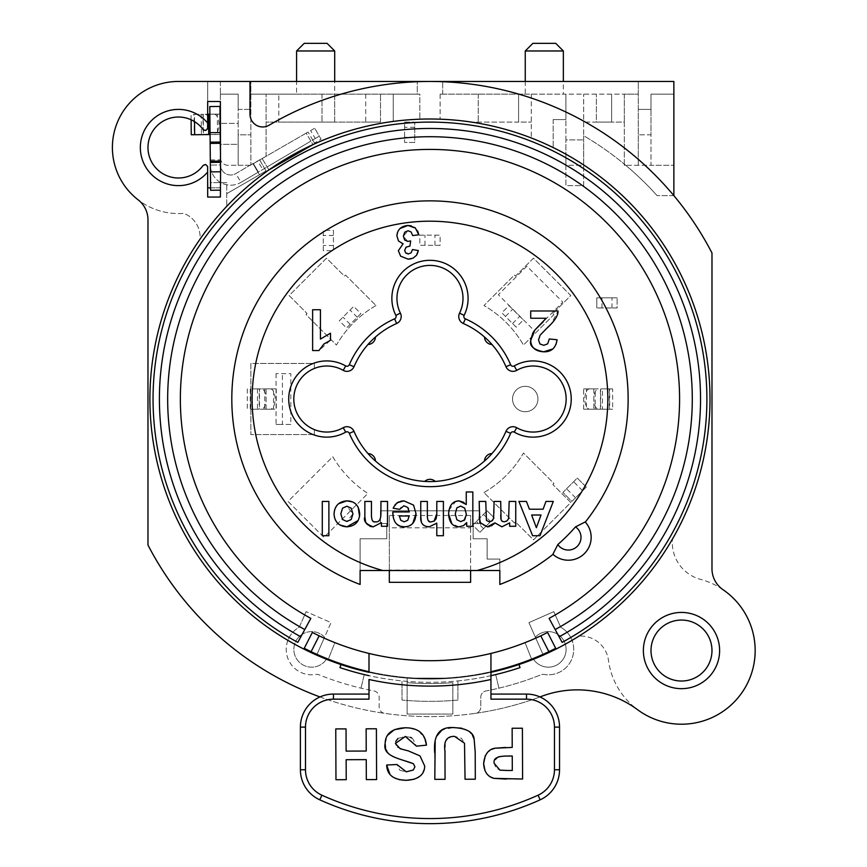 <?xml version="1.0" encoding="UTF-8"?>
<svg xmlns="http://www.w3.org/2000/svg" width="867" height="867" viewBox="0 0 867 867"><rect width="100%" height="100%" fill="white"/><g stroke="black" fill="none" stroke-linecap="round" stroke-linejoin="round"><path stroke-width="0.65" stroke-dasharray="4.33 3.25" d="M673.865 195.639A317.571 317.571 0 0 1 711.98 253.001L711.98 568.73A25.403 25.403 0 0 0 723.045 589.712A73.673 73.673 0 0 0 700.547 579.373A38.105 38.105 0 0 1 672.456 539.09A38.105 38.105 0 0 0 700.547 579.373A73.673 73.673 0 0 1 681.581 724.227A73.673 73.673 0 0 1 608.461 660.296A27.95 27.95 0 0 0 578.993 636.107A27.95 27.95 0 0 1 608.461 660.296A73.673 73.673 0 0 0 637.689 709.78A101.623 101.623 0 0 0 541.561 696.353A317.571 317.571 0 0 1 475.344 713.346A6.351 6.351 0 0 0 480.784 707.06L480.784 697.198A6.351 6.351 0 0 1 485.943 690.956A297.251 297.251 0 0 0 540.813 674.84A6.351 6.351 0 0 1 544.205 674.461A25.403 25.403 0 0 0 560.678 627.199L553.796 611.636L528.924 622.647L543.056 654.585A279.467 279.467 0 0 1 533.183 658.736A17.784 17.784 0 0 0 558.944 663.645A17.784 17.784 0 0 0 561.588 637.548A17.784 17.784 0 0 0 535.362 637.202L543.056 654.585A279.467 279.467 0 0 1 518.802 664.003L520.016 667.612A283.271 283.271 0 0 1 495.696 674.569L498.937 688.16L495.696 674.569A283.271 283.271 0 0 1 457.917 680.92L457.917 700.059A302.323 302.323 0 0 1 402.028 700.059L402.028 680.92L402.028 700.059A302.323 302.323 0 0 0 457.917 700.059L457.917 680.92A283.271 283.271 0 0 1 364.248 674.569L361.008 688.16L364.248 674.569A283.271 283.271 0 0 1 339.94 667.612L341.143 664.003A279.467 279.467 0 0 1 316.888 654.585L324.583 637.202A17.784 17.784 0 0 0 298.356 637.548A17.784 17.784 0 0 0 301.001 663.645A17.784 17.784 0 0 0 326.761 658.736A17.784 17.784 0 0 1 301.001 663.645A17.784 17.784 0 0 1 298.356 637.548A17.784 17.784 0 0 1 324.583 637.202L331.021 622.647L306.149 611.636L331.021 622.647L316.888 654.585A279.467 279.467 0 0 0 341.143 664.003L340.969 664.534A280.019 280.019 0 0 0 518.975 664.534L518.802 664.003A279.467 279.467 0 0 0 533.183 658.736A17.784 17.784 0 0 0 558.944 663.645A17.784 17.784 0 0 0 561.588 637.548A17.784 17.784 0 0 0 535.362 637.202L528.924 622.647L553.796 611.636L560.678 627.199A25.403 25.403 0 0 1 572.057 640.334A280.019 280.019 0 0 0 572.339 640.16A280.019 280.019 0 0 0 583.675 164.958L583.675 185.625L565.891 185.625L565.891 154.207A280.019 280.019 0 0 0 186.893 260.024A280.019 280.019 0 0 0 287.898 640.334L287.335 641.981A25.403 25.403 0 0 0 315.74 674.461A6.351 6.351 0 0 1 319.132 674.84A297.251 297.251 0 0 0 374.002 690.956A6.351 6.351 0 0 1 379.161 697.198L379.161 707.06A6.351 6.351 0 0 0 384.601 713.346A317.571 317.571 0 0 1 147.975 545.061L147.975 219.904A25.403 25.403 0 0 0 138.091 199.8A66.055 66.055 0 0 0 183.804 213.347A25.403 25.403 0 0 1 199.995 239.259A280.019 280.019 0 0 0 287.606 640.16A280.019 280.019 0 0 0 287.898 640.334A25.403 25.403 0 0 1 299.267 627.199L306.149 611.636L299.267 627.199A25.403 25.403 0 0 0 315.74 674.461A6.351 6.351 0 0 1 319.132 674.84A297.251 297.251 0 0 0 374.002 690.956A6.351 6.351 0 0 1 379.161 697.198L379.161 707.06A6.351 6.351 0 0 0 384.601 713.346A317.571 317.571 0 0 0 475.344 713.346A6.351 6.351 0 0 0 480.784 707.06L480.784 697.198A6.351 6.351 0 0 1 485.943 690.956A297.251 297.251 0 0 0 540.813 674.84A6.351 6.351 0 0 1 544.205 674.461A25.403 25.403 0 0 0 572.621 641.981L572.339 640.16A6.351 6.351 0 0 0 572.621 641.981L572.057 640.334A280.019 280.019 0 0 0 583.675 164.958L583.675 135.74A304.87 304.87 0 0 1 657.078 195.639A304.87 304.87 0 0 0 625.714 165.294L673.865 165.294L650.998 165.294L650.998 94.156L673.865 94.156L673.865 195.639L657.078 195.639L673.865 195.639A317.571 317.571 0 0 0 269.128 125.206A12.702 12.702 0 0 1 249.989 114.26L249.989 81.455M340.969 664.534A280.019 280.019 0 0 1 399.839 120.632A280.019 280.019 0 0 1 518.975 664.534M490.95 672.337A280.019 280.019 0 0 1 368.995 672.337M407.111 678.113L452.834 678.113L407.111 678.113L407.111 682.643L407.111 678.113M563.355 81.455L525.25 81.455L525.25 94.156L440.133 94.156L565.891 94.156L565.891 139.89L583.675 139.89L565.891 139.89L565.891 165.294L583.675 165.294L583.675 185.625L565.891 185.625L565.891 165.294L583.675 165.294L583.675 94.156L583.675 135.74A304.87 304.87 0 0 1 624.327 164.145L624.327 165.294L625.714 165.294A304.87 304.87 0 0 0 624.327 164.145L624.327 122.106L583.675 122.106L596.377 122.106L596.377 94.156L596.377 122.106L611.625 122.106L611.625 94.156L611.625 122.106L624.327 122.106L624.327 94.156L638.296 94.156L563.355 94.156L563.355 81.455L638.296 81.455L638.296 165.294L638.296 81.455L673.865 81.455L673.865 94.156L650.998 94.156L650.998 109.405L638.296 109.405L650.998 109.405L650.998 134.808L638.296 134.808L650.998 134.808L650.998 165.294L624.327 165.294L624.327 94.156L565.891 94.156L565.891 119.57L553.189 119.57L565.891 119.57L565.891 154.207A280.019 280.019 0 0 0 199.995 239.259A25.403 25.403 0 0 0 183.804 213.347A66.055 66.055 0 0 1 112.461 150.186A66.055 66.055 0 0 1 178.461 81.455L207.679 81.455L207.679 128.045A2.536 2.536 0 0 1 203.084 129.541A30.486 30.486 0 0 0 158.043 124.87A30.486 30.486 0 0 0 158.043 170.149A30.486 30.486 0 0 0 203.084 165.489A2.536 2.536 0 0 1 207.679 166.984L207.722 187.879L220.424 187.76L220.381 182.677L226.731 182.677L226.731 206.4L226.731 182.677L220.381 182.677L220.467 159.875L220.521 164.958L210.356 165.055L220.521 164.958A10.166 10.166 0 0 0 235.846 173.606L249.924 165.294L235.846 173.606A10.166 10.166 0 0 1 220.521 164.958L220.456 158.791A7.619 7.619 0 0 1 220.381 157.675L220.381 162.248M297.804 642.371L310.841 618.377A249.609 249.609 0 0 1 237.374 240.246A249.609 249.609 0 0 1 622.571 240.246A249.609 249.609 0 0 1 549.104 618.377L562.141 642.371M360.108 570.519L360.108 538.765L386.78 538.765L386.78 523.516L380.429 523.516L380.429 510.815L479.516 510.815L479.516 523.516L473.165 523.516L473.165 538.765L487.135 538.765L487.135 559.085L499.836 559.085L499.836 570.519L499.836 559.085L487.135 559.085L487.135 538.765L473.165 538.765L473.165 523.516L479.516 523.516L479.516 510.815L380.429 510.815L380.429 523.516L386.78 523.516L386.78 538.765L360.108 538.765L360.108 570.519L499.836 570.519M585.312 522.075A198.164 198.164 0 0 0 536.359 231.847A198.164 198.164 0 0 0 252.72 310.429A198.164 198.164 0 0 0 360.108 584.466M368.995 653.436A259.135 259.135 0 0 1 334.879 642.631L328.355 659.169A276.92 276.92 0 0 0 531.601 659.169L525.066 642.631A259.135 259.135 0 0 1 490.95 653.436M470.618 582.331L470.618 570.02L389.326 570.02L389.326 582.331M389.326 515.507L389.326 527.819L470.618 527.819L470.618 515.507L389.326 515.507L389.326 570.519M314.374 434.595L250.866 434.595L250.866 363.457L314.374 363.457L314.374 368.442A33.033 33.033 0 0 1 343.202 370.35A7.619 7.619 0 0 0 353.996 366.708A82.571 82.571 0 0 1 367.976 344.492A7.619 7.619 0 0 0 375.433 337.035A82.571 82.571 0 0 1 396.652 323.489A7.619 7.619 0 0 0 400.391 313.117A33.033 33.033 0 0 1 429.978 265.4A33.033 33.033 0 0 1 459.553 313.117A7.619 7.619 0 0 0 463.303 323.489A82.571 82.571 0 0 1 484.512 337.035A7.619 7.619 0 0 0 491.968 344.492A82.571 82.571 0 0 1 505.96 366.708A7.619 7.619 0 0 0 516.743 370.35A33.033 33.033 0 0 1 566.151 399.026A33.033 33.033 0 0 1 516.743 427.713A7.619 7.619 0 0 0 505.96 431.343A82.571 82.571 0 0 1 491.968 453.571A7.619 7.619 0 0 0 484.512 461.027A82.571 82.571 0 0 1 435.245 481.434A7.619 7.619 0 0 0 424.7 481.434A82.571 82.571 0 0 1 375.433 461.027A7.619 7.619 0 0 0 367.976 453.571A82.571 82.571 0 0 1 353.996 431.343A7.619 7.619 0 0 0 343.202 427.713A33.033 33.033 0 0 1 314.374 429.62L314.374 434.595L250.866 434.595L250.866 363.457L314.374 363.457L314.374 368.442A33.033 33.033 0 0 0 314.374 429.62L314.374 434.595M276.064 373.623L276.064 424.44L290.803 424.44L290.803 373.623L276.064 373.623L290.803 373.623M268.922 169.954L262.181 158.542L268.922 169.954M262.181 158.542L267.134 166.941L310.885 141.104L306.181 133.139L308.088 132.033L259.688 159.983L266.462 171.709L259.688 159.983L306.181 133.139L312.965 144.626L310.885 141.104L312.716 140.031L308.088 132.033L314.862 143.759L314.45 143.033L321.05 139.219L319.273 136.152L241.015 182.352L235.846 173.606M452.834 682.643L452.834 714.061L407.111 714.061L407.111 682.643A282.003 282.003 0 0 0 452.834 682.643L452.834 714.061L407.111 714.061L407.111 682.643A282.003 282.003 0 0 0 452.834 682.643M470.618 570.519L470.618 515.507M470.618 527.819L470.618 570.02M540.78 635.825A259.135 259.135 0 0 1 525.066 642.631L531.601 659.169A276.92 276.92 0 0 0 548.854 651.681L540.78 635.825L547.619 632.466L555.693 648.31M312.326 632.466L319.164 635.825L311.09 651.681A276.92 276.92 0 0 0 328.355 659.169L334.879 642.631A259.135 259.135 0 0 1 319.164 635.825M375.433 461.027A82.571 82.571 0 0 1 367.976 453.571M435.245 481.434A82.571 82.571 0 0 1 424.7 481.434M491.968 453.571A82.571 82.571 0 0 1 484.512 461.027M484.512 337.035A82.571 82.571 0 0 1 491.968 344.492M516.201 327.173L501.83 312.803L509.016 305.618L523.386 319.988L516.201 327.173L501.83 312.803L509.016 305.618L512.668 309.259L523.386 319.988L516.201 327.173M583.675 409.191L583.675 388.871L593.841 388.871L593.841 409.191L583.675 409.191L583.675 388.871L593.841 388.871L593.841 409.191L583.675 409.191L602.478 409.191L589.593 409.191A10.166 4.747 90 0 1 584.857 399.026A10.166 4.747 90 0 1 589.593 388.871L598.588 388.871A10.166 4.747 -90 0 0 593.841 399.026A10.166 4.747 -90 0 0 598.588 409.191L589.593 409.191M414.729 142.437L404.564 142.437L404.564 122.106L414.729 122.106L404.564 122.106L404.564 142.437L414.729 142.437L414.729 122.106L414.729 142.437M617.131 307.969L596.81 307.969L617.131 307.969L617.131 297.815L617.131 307.969M596.81 307.969L596.81 297.815L617.131 297.815L596.81 297.815L596.81 307.969M360.889 313.616L346.518 327.986L339.333 320.801L353.703 306.43L360.889 313.616L346.518 327.986L339.333 320.801L353.703 306.43L360.889 313.616M323.272 250.65L323.272 230.329L333.437 230.329L333.437 250.65L323.272 250.65L323.272 230.329L333.437 230.329L333.437 250.65L323.272 250.65M440.133 245.328L419.812 245.328L419.812 235.163L440.133 235.163L440.133 245.328L419.812 245.328L419.812 235.163L440.133 235.163L440.133 245.328M266.104 409.191L266.104 388.871L276.27 388.871L276.27 409.191L266.104 409.191L266.104 388.871L276.27 388.871L276.27 409.191L261.368 409.191A10.166 4.747 90 0 0 266.104 399.026A10.166 4.747 90 0 0 261.368 388.871L270.352 388.871A10.166 4.747 -90 0 1 275.099 399.026A10.166 4.747 -90 0 1 270.352 409.191L250.238 409.191L250.238 388.871L261.368 388.871M586.265 487.059L571.895 501.429L562.911 492.445L577.281 478.075L586.265 487.059L571.895 501.429L562.911 492.445L566.563 488.793L577.281 478.075L586.265 487.059M525.25 81.455L296.59 81.455L296.59 94.156L417.276 94.156L417.276 81.455L417.276 94.156L419.812 94.156L419.812 119.191L419.812 94.156L393.228 94.156L393.228 121.423L393.228 94.156L250.866 94.156L250.866 81.455L220.381 81.455L220.381 114.076L220.381 101.493L207.679 101.493L207.679 114.206L220.023 114.086L209.868 114.184L209.792 106.554L219.958 106.457L220.023 114.141L201.22 114.325L214.106 114.206A10.166 4.747 -90.6 0 1 218.95 124.317A10.166 4.747 -90.6 0 1 214.301 134.526L205.316 134.613A10.166 4.747 89.4 0 0 209.966 124.404A10.166 4.747 89.4 0 0 205.121 114.292L214.106 114.206M365.733 94.156L365.733 122.106L380.515 122.106L380.515 123.407L380.515 94.156L380.515 122.106L266.104 122.106L278.806 122.106L278.806 94.156L278.806 122.106L334.705 122.106L334.705 81.455M207.679 114.206L207.679 81.455L220.381 81.455L220.381 94.156L238.165 94.156L238.165 109.405L250.866 109.405L238.165 109.405L238.165 134.808L250.866 134.808L238.165 134.808L238.165 165.294L250.476 165.294L266.104 156.277L249.924 165.294L253.381 163.625L258.008 172.316L267.134 166.941M266.104 156.277L266.104 94.156L266.104 156.277M314.45 143.033L312.716 140.031L319.273 136.152L314.699 128.218L321.05 139.219L314.45 143.033M220.467 159.875L220.456 158.791A7.619 7.619 0 0 0 227.999 165.294L250.476 165.294L253.088 163.787L259.439 174.787L226.731 193.677L266.039 170.983L259.439 174.787L253.088 163.787L258.008 172.316L253.088 163.787L257.781 161.089L262.755 169.52M287.606 640.16A6.351 6.351 0 0 1 287.335 641.981L287.606 640.16M319.977 696.949A317.571 317.571 0 0 0 539.968 696.949M490.95 675.664A283.271 283.271 0 0 1 368.995 675.664M220.489 162.248L220.641 177.302M209.868 114.184L220.023 114.141L209.868 114.238L210.063 134.569L220.229 134.472L210.063 134.569L210.529 182.655L220.381 182.558L210.529 182.655L210.605 190.274L220.381 190.176L220.381 177.312M214.301 134.526L201.415 134.645L220.229 134.472L220.381 150.251M257.781 161.089L253.381 163.625L258.388 172.1L253.381 163.625L258.388 172.1L241.015 182.352A20.32 20.32 0 0 1 210.356 165.055A20.32 20.32 0 0 0 241.015 182.352M310.581 130.592L314.699 128.218L310.581 130.592L315.263 138.525M310.885 141.104L306.181 133.139M207.679 114.26L205.121 114.292M191.108 119.776L191.065 114.422L201.22 114.325L201.415 134.645L191.26 134.753L194.197 134.721L194.002 114.401L202.986 114.314L203.181 134.634L194.197 134.721L205.316 134.613M194.533 121.608L194.468 114.39L203.268 114.303L203.463 134.634L194.663 134.71M208.503 114.26L217.303 114.173L217.498 134.493L208.698 134.58M220.023 114.141L220.229 134.472M207.679 182.796L207.679 197.058L220.381 197.058L220.381 190.176M210.313 159.972L220.381 159.875L220.424 187.76L210.583 187.857M220.381 94.156L220.381 144.334L238.165 144.334L238.165 165.294L227.999 165.294A7.619 7.619 0 0 1 220.381 157.675L220.381 144.334L238.165 144.334L238.165 123.374L220.381 123.374L238.165 123.374L238.165 94.156L220.381 94.156M389.326 570.02L389.326 527.819M368.995 671.697A276.92 276.92 0 0 0 490.95 671.697M490.95 699.16L490.95 694.077L526.518 694.077A33.033 33.033 0 0 1 559.54 727.11L559.54 769.755A33.033 33.033 0 0 1 540.152 799.829A266.754 266.754 0 0 1 319.793 799.829A33.033 33.033 0 0 1 300.405 769.755L300.405 727.11A33.033 33.033 0 0 1 333.437 694.077L368.995 694.077L368.995 699.16M366.134 728.811L376.397 728.768L376.592 779.574L366.329 779.617L366.253 759.633L346.15 759.709L346.226 779.693L335.962 779.736L335.767 728.919L346.031 728.887L346.117 751.115L366.221 751.039L366.134 728.811M505.515 747.452L512.213 747.419L512.137 728.247L522.4 728.215L522.595 779.021L506.133 779.086M485.292 755.656L488.782 751.256M489.584 750.649L491.687 749.381M490.657 777.038L486.593 773.429M486.008 772.595L485.021 770.796M498.503 756.869L494.634 760.706L494.19 763.328L495.826 767.913L499.977 770.167L512.299 770.46L512.245 756.024L499.338 756.609M475.203 752.09L475.311 779.205L465.048 779.238L464.517 743.225L461.363 738.24L454.579 736.376L448.022 738.175L445.367 742.553M461.71 728.193L465.276 729.266L470.185 732.463M470.998 733.309L472.493 735.335M435.191 741.48L435.386 740.234M435.386 740.223L436.708 736.137M441.075 731.054L444.478 729.201L453.723 727.619M445.302 742.997L445.064 779.314L434.8 779.357L434.692 752.675M409.354 727.955L418.241 730.729M418.869 731.13L424.96 738.966M385.132 743.528L387.516 735.368M402.158 759.936L392.74 756.718L389.478 754.409L386.812 750.974M386.4 750.15L385.522 747.397M400.088 770.362L406.309 771.836L413.31 769.994L414.925 766.807L413.396 763.719M386.682 765.019L396.945 764.51L399.86 770.189M399.319 779.671L391.797 776.193L389.933 774.285M424.57 768.119L421.85 774.318M421.069 775.217L414.188 779.249M397.108 747.17L408.39 750.92M395.785 741.339L395.395 743.485L396.978 747.072M410.449 737.351L405.355 736.441L398.04 738.435M426.456 745.154L416.474 746.162L412.779 738.771L411.684 737.98M368.995 694.077L368.995 679.5A284.539 284.539 0 0 0 490.95 679.5L490.95 694.077M583.675 388.871L589.593 388.871M598.588 409.191L609.707 409.191L600.723 409.191L600.723 388.871L609.707 388.871L598.588 388.871M612.644 388.871L609.707 388.871L609.707 409.191L612.644 409.191L600.441 409.191L600.441 388.871L612.644 388.871L602.478 388.871L602.478 409.191L612.644 409.191L612.644 388.871M593.841 388.871L609.241 388.871L609.241 409.191L586.406 409.191L586.406 388.871L595.206 388.871L595.206 409.191L593.841 409.191M537.952 399.026A12.702 12.702 0 0 0 518.889 388.026A12.702 12.702 0 0 0 518.889 410.026A12.702 12.702 0 0 0 537.952 399.026A12.702 12.702 0 0 0 518.889 388.026A12.702 12.702 0 0 0 518.889 410.026A12.702 12.702 0 0 0 537.952 399.026M472.721 525.142L487.091 510.771L472.721 525.142L479.906 532.327L472.721 525.142M490.635 521.609L479.906 532.327L494.277 517.957L487.091 510.771L494.277 517.957L490.635 521.609L483.45 514.424M266.104 388.871L270.352 388.871M270.352 409.191L261.368 409.191M259.222 409.191L250.704 409.191L250.704 388.871L259.504 388.871L257.466 388.871L259.222 388.871L259.222 409.191M276.27 388.871L259.504 388.871L259.504 409.191L273.549 409.191L264.749 409.191L264.749 388.871L273.549 388.871L273.549 409.191L276.27 409.191M290.803 424.44L282.414 424.44L282.414 373.623M276.064 424.44L282.414 424.44M367.976 344.492A82.571 82.571 0 0 1 375.433 337.035M553.189 119.57L553.189 147.574L553.189 119.57M296.59 94.156L250.866 94.156L250.866 165.077L250.866 81.455L296.59 81.455M525.25 94.156L563.355 94.156M518.585 94.156L518.585 122.106L531.287 122.106L471.54 122.106L518.585 122.106L518.585 94.156M478.248 94.156L478.248 122.106L478.248 94.156M365.733 122.106L334.705 122.106L334.705 94.156M322.004 94.156L322.004 122.106L322.004 94.156M711.98 650.543A30.486 30.486 0 0 0 666.246 624.142A30.486 30.486 0 0 0 666.246 676.943A30.486 30.486 0 0 0 711.98 650.543M531.287 94.156L531.287 137.972L531.287 94.156M334.705 50.969L296.59 50.969M304.219 43.35L327.076 43.35M563.355 50.969L525.25 50.969M532.869 43.35L555.736 43.35M340.807 513.893L342.541 519.506L346.865 521.468L352.956 513.86L346.865 506.23L342.541 508.192L340.807 513.893M359.545 516.266L358.082 520.547M339.886 524.968L337.642 523.169M337.436 522.953L334.532 517.805M334.619 509.72L337.512 504.757M337.686 504.583L338.563 503.76M352.165 501.874L353.368 502.416M353.422 502.437L357.54 506.025M357.778 506.415L358.158 507.076M553.309 501.419L539.978 535.719L532.609 535.719L518.91 501.419L526.432 501.419L529.412 509.211L543.11 509.211L545.961 501.419L553.309 501.419M531.634 515.009L536.37 527.721L541.019 515.009L531.634 515.009M479.169 517.317L479.169 501.419L485.758 501.419L486.441 520.395L489.237 521.815L492.38 520.525M492.846 519.983L494.125 513.362L494.125 501.419L500.714 501.419L500.714 515.041M500.866 518.726L501.538 520.688M501.82 521.024L504.16 521.815L507.433 520.547M507.899 520.027L509.157 513.492L509.157 501.419L515.746 501.419L515.746 526.28L509.677 526.28L509.677 522.877M493.551 524.307L492.142 525.402M491.361 525.846L489.346 526.594M487.33 526.833L480.784 524.047M429.057 521.197L431.408 521.815L434.074 521.154M436.795 513.86L436.795 501.419L443.384 501.419L443.384 535.719L436.795 535.719L436.795 523.148M427.485 518.076L428.396 520.634M420.766 516.006L420.766 501.419L427.355 501.419L427.355 514.543M425.86 526.291L422.684 524.242M422.37 523.831L421.308 521.685M456.811 507.932L455.273 513.936L456.844 519.734L460.745 521.631L463.997 520.514M466.348 514.792L464.647 508.051L460.637 506.1L456.811 507.921M463.888 502.394L466.262 504.507L466.262 491.957L472.84 491.957L472.84 526.28L466.706 526.28L466.706 522.617M465.612 524.015L463.477 525.662M458.968 526.833L451.848 523.711M448.922 510.143L455.739 501.419M400.782 526.312L396.056 523.375M395.515 522.736L393.228 517.371M412.779 523.343L408.292 526.269M399.34 515.984L400.814 520.319L404.228 521.815L407.783 520.243L409.159 515.984L399.34 515.984M393.51 507.293L395.114 504.605M398.863 501.809L400.901 501.169M407.674 507.401L403.881 505.786L401.291 506.621L399.698 509.341L393.141 508.246M392.794 511.953L409.267 511.953L408.498 508.582M373.168 521.11L375.519 521.815C379.247 522.346 381.047 519.3 380.927 512.69L380.927 501.419L387.516 501.419L387.516 526.28L381.404 526.28L381.404 522.617M370.003 526.345L366.979 524.589M366.871 524.481L365.733 522.768M364.855 516.873L364.855 501.419L371.444 501.419L371.77 519.008M372.106 519.875L372.745 520.753M322.296 501.419L328.886 501.419L328.886 535.719L322.296 535.719L322.296 501.419M556.061 344.318L552.832 348.935M530.875 338.347L531.991 334.597M532.197 334.142L532.652 333.264M543.143 321.895L546.177 318.243L530.712 318.243L530.712 310.993L558.012 310.993L551.141 324.03M546.578 328.506L540.13 335.161L538.526 339.94L540.347 344.307M540.813 344.622L543.793 345.326L547.543 343.961M547.695 343.809L549.31 338.975L557.08 339.745M417.211 254.064L416.919 254.638M416.81 254.822L413.071 258.149M412.941 258.214L411.229 258.8M402.115 243.529L398.571 241.059M397.606 232.074L400.055 228.52M411.294 225.875L414.545 227.392M415.38 228.043L417.731 231.055M418.804 234.805L412.692 235.564L411.099 231.977L408.01 230.73L403.372 236.214L407.75 241.394L410.655 240.918L409.95 246.076L406.666 246.737M406.569 246.802L404.683 250.335L408.314 253.966L411.088 252.839M411.348 252.568L412.486 249.555L418.327 250.541M330.5 333.188L330.5 340.254L318.948 350.539L312.629 350.539L312.629 309.736L320.432 309.736L320.432 339.084M442.679 94.156L442.679 81.455L442.679 94.156M440.133 94.156L440.133 119.191L440.133 94.156M332.755 456.725A113.057 113.057 0 0 0 367.846 493.486L323.987 537.356L288.05 501.429L332.755 456.725A113.057 113.057 0 0 0 367.846 493.486L323.987 537.356L288.05 501.429L332.755 456.725M483.959 492.543A107.974 107.974 0 0 0 523.484 453.018L553.926 483.461L552.853 484.545L570.811 502.502L533.454 539.87L515.486 521.901L514.402 522.985L483.959 492.543A107.974 107.974 0 0 0 523.484 453.018L553.926 483.461L552.853 484.545L570.811 502.502L533.454 539.87L515.486 521.901L514.402 522.985L483.959 492.543M552.853 313.518L553.926 314.591L523.484 345.044A107.974 107.974 0 0 0 483.959 305.52L514.402 275.077L515.486 276.15L533.454 258.193L570.811 295.549L552.853 313.518L553.926 314.591L523.484 345.044A107.974 107.974 0 0 0 483.959 305.52L514.402 275.077L515.486 276.15L533.454 258.193L570.811 295.549L552.853 313.518M526.865 266.202L498.352 294.726L534.278 330.652L562.802 302.139L526.865 266.202L498.352 294.726M534.278 330.652L562.802 302.139M375.985 305.52A107.974 107.974 0 0 0 336.461 345.044L306.018 314.591L307.091 313.518L289.134 295.549L326.501 258.193L344.459 276.15L345.543 275.077L375.985 305.52A107.974 107.974 0 0 0 336.461 345.044L306.018 314.591L307.091 313.518L289.134 295.549L326.501 258.193L344.459 276.15L345.543 275.077L375.985 305.52M505.483 316.444L512.668 309.259M512.549 323.521L519.734 316.336M414.729 137.268L404.564 137.268M414.729 127.265L404.564 127.265M601.969 307.969L601.969 297.815M611.972 307.969L611.972 297.815M350.17 324.334L342.985 317.149M357.247 317.268L350.062 310.083M333.437 245.491L323.272 245.491M333.437 235.488L323.272 235.488M483.558 528.686L476.373 521.5M575.547 497.777L566.563 488.793M582.613 490.7L573.629 481.727M424.971 245.328L424.971 235.163M434.974 245.328L434.974 235.163M247.301 388.871L247.301 409.191M257.466 388.871L257.466 409.191"/><path stroke-width="1.3" d="M368.995 672.337A280.019 280.019 0 0 1 409.506 119.754A280.019 280.019 0 0 1 707.006 358.201A280.019 280.019 0 0 1 490.95 672.337M268.922 169.954L312.965 144.626L268.922 169.954M562.141 642.371A276.92 276.92 0 0 0 643.65 222.873A276.92 276.92 0 0 0 216.306 222.873A276.92 276.92 0 0 0 297.804 642.371L310.841 618.377A249.609 249.609 0 0 1 237.374 240.246A249.609 249.609 0 0 1 622.571 240.246A249.609 249.609 0 0 1 549.104 618.377L562.141 642.371A276.92 276.92 0 0 0 643.65 222.873A276.92 276.92 0 0 0 216.306 222.873A276.92 276.92 0 0 0 297.804 642.371M585.312 522.075A198.164 198.164 0 0 0 536.359 231.847A198.164 198.164 0 0 0 252.72 310.429A198.164 198.164 0 0 0 360.108 584.466L360.108 570.519L499.836 570.519L499.836 584.466A198.164 198.164 0 0 0 553.016 554.36A22.867 22.867 0 0 0 584.466 553.525A22.867 22.867 0 0 0 585.312 522.075L585.203 521.956A22.867 22.867 0 0 1 584.466 553.525A22.867 22.867 0 0 1 552.897 554.251L553.016 554.36A198.164 198.164 0 0 1 499.836 584.466L499.836 570.519M321.885 795.202A27.95 27.95 0 0 1 305.487 769.755L305.487 727.11A27.95 27.95 0 0 1 333.437 699.16L368.995 699.16L368.995 679.5A284.539 284.539 0 0 0 490.95 679.5L490.95 653.436A259.135 259.135 0 0 1 368.995 653.436L368.995 671.697A276.92 276.92 0 0 1 311.09 651.681L304.252 648.31L311.09 651.681L319.164 635.825A259.135 259.135 0 0 0 540.78 635.825L548.854 651.681L555.693 648.31L548.854 651.681A276.92 276.92 0 0 1 490.95 671.697L490.95 699.16L526.518 699.16A27.95 27.95 0 0 1 554.457 727.11L554.457 769.755A27.95 27.95 0 0 1 538.06 795.202A261.682 261.682 0 0 1 321.885 795.202L319.793 799.829A266.754 266.754 0 0 0 540.152 799.829A33.033 33.033 0 0 0 559.54 769.755L559.54 727.11A33.033 33.033 0 0 0 526.518 694.077L490.95 694.077M389.326 570.519L389.326 582.331L470.618 582.331L470.618 570.519M555.693 648.31L547.619 632.466L540.78 635.825M319.164 635.825L312.326 632.466L304.252 648.31L312.326 632.466M505.96 366.708A7.619 7.619 0 0 0 516.743 370.35A33.033 33.033 0 0 1 566.151 399.026A33.033 33.033 0 0 1 516.743 427.713A7.619 7.619 0 0 0 505.96 431.343A82.571 82.571 0 0 1 353.996 431.343A7.619 7.619 0 0 0 343.202 427.713A33.033 33.033 0 0 1 293.805 399.026A33.033 33.033 0 0 1 343.202 370.35A7.619 7.619 0 0 0 353.996 366.708A82.571 82.571 0 0 1 396.652 323.489A7.619 7.619 0 0 0 400.391 313.117A33.033 33.033 0 0 1 429.978 265.4A33.033 33.033 0 0 1 459.553 313.117A7.619 7.619 0 0 0 463.303 323.489A82.571 82.571 0 0 1 505.96 366.708L510.63 364.725A87.654 87.654 0 0 0 465.351 318.839A2.536 2.536 0 0 1 464.105 315.382A38.105 38.105 0 0 0 429.978 260.317A38.105 38.105 0 0 0 395.851 315.382A2.536 2.536 0 0 1 394.593 318.839A87.654 87.654 0 0 0 349.314 364.725A2.536 2.536 0 0 1 345.716 365.939A38.105 38.105 0 0 0 288.722 399.026A38.105 38.105 0 0 0 345.716 432.124A2.536 2.536 0 0 1 349.314 433.337A87.654 87.654 0 0 0 510.63 433.337A2.536 2.536 0 0 1 514.229 432.124A38.105 38.105 0 0 0 571.234 399.026A38.105 38.105 0 0 0 514.229 365.939A2.536 2.536 0 0 1 510.63 364.725M484.512 461.027A7.619 7.619 0 0 1 491.968 453.571M424.7 481.434A7.619 7.619 0 0 1 435.245 481.434M367.976 453.571A7.619 7.619 0 0 1 375.433 461.027M368.995 675.664A283.271 283.271 0 0 1 339.94 667.612L340.969 664.534M539.968 696.949A317.571 317.571 0 0 0 541.561 696.353A101.623 101.623 0 0 1 637.689 709.78A73.673 73.673 0 0 0 741.534 693.232A73.673 73.673 0 0 0 723.045 589.712A25.403 25.403 0 0 1 711.98 568.73L711.98 253.001A317.571 317.571 0 0 0 269.128 125.206A12.702 12.702 0 0 1 249.989 114.26L249.989 81.455L178.461 81.455A66.055 66.055 0 0 0 138.091 199.8A25.403 25.403 0 0 1 147.975 219.904L147.975 545.061A317.571 317.571 0 0 0 319.977 696.949M518.975 664.534L520.016 667.612A283.271 283.271 0 0 1 490.95 675.664M220.586 171.785L220.381 197.058L207.679 197.058L207.625 166.497L205.544 164.481L203.084 165.489A30.486 30.486 0 0 1 158.043 170.149A30.486 30.486 0 0 1 158.043 124.87A30.486 30.486 0 0 1 203.084 129.541L205.544 130.549L207.625 128.533L207.679 101.493L220.381 101.493L220.489 162.302L210.334 162.4L210.421 171.883L220.586 171.785L220.489 162.302M207.679 123.049A38.105 38.105 0 0 0 152.31 119.787A38.105 38.105 0 0 0 152.31 175.242A38.105 38.105 0 0 0 207.679 171.98M643.379 650.543A38.105 38.105 0 0 0 700.547 683.554A38.105 38.105 0 0 0 700.547 617.542A38.105 38.105 0 0 0 643.379 650.543M210.063 134.569L191.26 134.753L191.108 119.776M209.868 114.238L207.679 114.26M210.042 132.684L210.139 142.166L220.294 142.069L220.207 132.586L210.042 132.684L209.792 106.554L219.958 106.457L220.207 132.586M220.381 190.176L210.605 190.274L210.421 171.883M210.334 162.4L210.139 142.166M220.294 142.069L220.381 150.251M209.868 114.184L207.679 114.206M368.995 694.077L333.437 694.077A33.033 33.033 0 0 0 300.405 727.11L300.405 769.755A33.033 33.033 0 0 0 319.793 799.829M335.962 779.736L335.767 728.919L346.031 728.887L346.117 751.115L366.221 751.039L366.134 728.811L376.397 728.768L376.592 779.574L366.329 779.617L366.253 759.633L346.15 759.709L346.226 779.693L335.962 779.736M491.687 749.381L494.905 748.221L512.213 747.419L512.137 728.247L522.4 728.215L522.595 779.021L493.93 778.36L490.657 777.038M485.021 770.796L483.613 763.524L485.292 755.656M488.782 751.256L489.584 750.649M486.593 773.429L486.008 772.595M499.338 756.609L498.503 756.869M507.336 770.481L512.299 770.46L512.245 756.024L506.631 756.046C497.246 756.122 493.095 758.549 494.19 763.328L499.977 770.167L507.336 770.481M506.133 779.086L493.93 778.36C487.59 776.734 484.144 771.782 483.613 763.524C484.642 754.355 488.403 749.251 494.905 748.221L505.515 747.452M472.493 735.335L474.151 739.237L475.203 752.09L475.311 779.205L465.048 779.238L464.517 743.225L454.579 736.376C446.765 736.181 443.557 741.122 444.955 751.201L445.064 779.314L434.8 779.357L435.191 741.48M453.723 727.619L461.71 728.193M470.185 732.463L470.998 733.309M436.708 736.137L441.075 731.054M434.692 752.675C433.251 734.728 439.764 726.373 454.232 727.619C466.977 728.497 473.62 732.366 474.151 739.237L475.203 752.09M387.516 735.368L394.355 729.667L405.398 727.771L409.354 727.955M418.241 730.729L418.869 731.13M424.96 738.966L426.456 745.154L416.474 746.162L405.355 736.441L395.395 743.485L400.175 748.741L408.39 750.92L419.996 755.905L424.722 766.07L424.57 768.119M385.522 747.397L385.132 743.528C385.392 733.58 392.144 728.334 405.398 727.771C418.154 727.836 425.177 733.634 426.456 745.154M389.933 774.285L386.682 765.019L396.945 764.51L406.309 771.836L413.31 769.994L414.925 766.807L413.396 763.719L402.158 759.936M386.812 750.974L386.4 750.15M414.188 779.249L406.222 780.322L399.319 779.671M421.85 774.318L421.069 775.217M398.04 738.435L395.785 741.339M411.684 737.98L410.449 737.351M408.39 750.92L419.996 755.905L424.722 766.07C424.407 774.935 418.241 779.682 406.222 780.322C393.499 779.91 386.985 774.816 386.682 765.019M413.396 763.719C401.269 758.798 382.239 756.858 385.132 743.528M490.95 653.436L490.95 671.697M368.995 671.697L368.995 653.436M375.433 337.035A7.619 7.619 0 0 1 367.976 344.492M491.968 344.492A7.619 7.619 0 0 1 484.512 337.035M673.865 195.639L673.865 81.455L249.989 81.455M210.583 187.857L207.722 187.879L207.679 182.796M711.98 650.543A30.486 30.486 0 0 1 681.495 681.029A30.486 30.486 0 0 1 650.998 650.543A30.486 30.486 0 0 1 681.495 620.057A30.486 30.486 0 0 1 711.98 650.543M296.59 50.969L334.705 50.969L327.076 43.35L304.219 43.35L296.59 50.969L296.59 81.455M525.25 50.969L563.355 50.969L555.736 43.35L532.869 43.35L525.25 50.969L525.25 81.455M334.532 517.805L334.033 513.914C334.554 521.945 338.845 526.258 346.898 526.833C354.906 526.161 359.176 521.956 359.707 514.207C359.09 505.461 354.798 501.018 346.843 500.866C338.899 501.473 334.629 505.819 334.033 513.914L334.619 509.72M352.956 513.86L351.211 519.506L346.865 521.468L342.541 519.506L340.807 513.893L342.541 508.192L346.865 506.23L351.211 508.192L352.956 513.86M358.158 507.076L359.545 516.266M358.082 520.547L346.898 526.833L339.886 524.968M338.563 503.76L346.843 500.866L352.165 501.874M539.978 535.719L553.309 501.419L545.961 501.419L543.11 509.211L529.412 509.211L526.432 501.419L518.91 501.419L532.609 535.719L539.978 535.719M536.37 527.721L531.634 515.009L541.019 515.009L536.37 527.721M509.677 522.877L509.677 526.28L515.746 526.28L515.746 501.419L509.157 501.419L508.636 518.618L506.892 520.991L504.16 521.815L502.145 521.295L501.061 519.734L500.714 501.419L494.125 501.419L493.583 518.499L491.838 520.969L489.237 521.815L486.441 520.395L485.758 501.419L479.169 501.419L479.852 522.465L487.33 526.833L494.905 522.877L501.917 526.833L509.677 522.877L501.917 526.833L494.905 522.877L493.551 524.307M492.38 520.525L492.846 519.983M500.714 515.041L500.866 518.759M492.142 525.402L491.361 525.846M489.346 526.594L487.33 526.833M480.784 524.047L479.169 517.317M434.074 521.154L436.795 513.86L436.209 518.607L434.324 521.013L431.408 521.815C428.58 522.671 427.225 520.243 427.355 514.543L427.485 518.076M428.396 520.634L429.057 521.197M427.355 514.543L427.355 501.419L420.766 501.419L420.766 516.006C420.17 523.061 422.977 526.67 429.219 526.833L425.86 526.291M421.308 521.685L420.766 516.006M429.219 526.833L436.795 523.148L429.219 526.833M436.795 523.148L436.795 535.719L443.384 535.719L443.384 501.419L436.795 501.419L436.795 513.86M466.706 522.617L466.706 526.28L472.84 526.28L472.84 491.957L466.262 491.957L466.262 504.507L458.99 500.866C452.65 501.093 449.182 505.472 448.586 513.99C449.149 522.313 452.607 526.594 458.968 526.833L463.477 525.662L466.706 522.617L465.612 524.015M466.359 514.283L464.766 519.767L460.745 521.631L456.844 519.734L455.273 513.936L456.811 507.932L460.637 506.1L464.69 508.095L466.359 514.283M463.997 520.514L466.348 514.792M463.477 525.662L458.968 526.833M451.848 523.711L448.586 513.99L448.922 510.143M455.739 501.419L458.99 500.866L463.888 502.394M393.228 517.371L392.794 511.953C392.957 521.945 396.891 526.908 404.618 526.833L400.782 526.312M396.056 523.375L395.515 522.736M408.292 526.269L404.618 526.833C411.706 526.572 415.51 522.172 416.008 513.654L412.779 523.343M416.008 513.654L413.559 505.103L416.008 513.654M413.559 505.103L403.957 500.866L413.559 505.103M404.228 521.815L400.814 520.319L399.34 515.984L409.159 515.984L407.783 520.243L404.228 521.815M400.901 501.169L403.957 500.866L397.129 502.752L393.51 507.293M395.114 504.605L398.863 501.809M393.141 508.246L399.698 509.341L403.881 505.786L407.674 507.401L409.267 511.953L392.794 511.953M408.498 508.582L407.674 507.401M371.444 514.098L371.444 501.419L364.855 501.419L364.855 516.873C363.251 520.915 366.037 524.242 373.222 526.833L381.404 522.617L381.404 526.28L387.516 526.28L387.516 501.419L380.927 501.419L380.927 512.69C381.047 519.3 379.247 522.346 375.519 521.815C372.756 522.671 371.401 520.102 371.444 514.098M381.404 522.617L373.222 526.833L370.003 526.345M365.733 522.768L364.855 516.873M328.886 501.419L322.296 501.419L322.296 535.719L328.886 535.719L328.886 501.419M552.832 348.935L543.609 351.807C551.304 352.078 555.79 348.068 557.08 339.745L556.061 344.318M532.652 333.264L534.809 330.078L530.712 340.493C529.336 345.966 533.628 349.737 543.609 351.807C535.307 351.254 531.005 347.483 530.712 340.493L530.875 338.347M551.141 324.03L546.578 328.506C554.479 321.343 558.294 315.512 558.012 310.993L530.712 310.993L530.712 318.243L546.177 318.243L534.809 330.078L543.143 321.895M411.229 258.8L408.129 259.168L413.071 258.149L416.485 255.332L418.327 250.541L417.211 254.064M398.571 241.059L396.88 235.932L398.571 241.059L403.101 243.79L398.343 250.715L400.652 256.199L408.129 259.168L400.652 256.199L398.343 250.715L403.101 243.79L402.115 243.529M400.055 228.52L407.956 225.463C401.107 226.049 397.422 229.538 396.88 235.932L397.606 232.074M417.731 231.055L418.804 234.805L415.38 228.043L407.956 225.463L411.294 225.875M414.545 227.392L415.38 228.043M320.432 339.084L330.5 333.188L320.432 339.084L320.432 309.736L312.629 309.736L312.629 350.539L318.948 350.539L323.857 344.036L330.5 340.254L330.5 333.188M360.108 584.466L360.108 570.519M557.08 339.745L549.31 338.975L547.651 343.852L543.793 345.326L539.913 343.928L538.526 339.94L540.13 335.161L546.578 328.506M418.327 250.541L412.486 249.555L411.088 252.839L408.314 253.966L405.68 252.98L404.683 250.335L406.027 247.193L409.95 246.076L410.655 240.918L407.75 241.394L404.651 240.007L403.372 236.214L404.705 232.215L408.01 230.73L411.099 231.977L412.692 235.564L418.804 234.805M552.897 554.251L557.828 544.541A193.709 193.709 0 0 0 575.493 526.887L585.203 521.956M194.663 134.71L194.533 121.608M208.698 134.58L208.503 114.26M210.323 161.175L220.381 161.078M210.15 143.391L220.305 143.293M540.152 799.829L538.06 795.202M559.54 769.755L554.457 769.755M305.487 769.755L300.405 769.755M559.54 727.11L554.457 727.11M305.487 727.11L300.405 727.11M526.518 694.077L526.518 699.16M333.437 699.16L333.437 694.077M382.867 570.519A177.843 177.843 0 0 1 284.506 296.72A177.843 177.843 0 0 1 575.439 296.72A177.843 177.843 0 0 1 477.078 570.519M575.493 526.887A12.702 12.702 0 0 1 577.281 546.34A12.702 12.702 0 0 1 557.828 544.541M555.173 629.54A262.311 262.311 0 0 0 632.379 232.172A262.311 262.311 0 0 0 227.577 232.172A262.311 262.311 0 0 0 304.783 629.54M300.838 636.79A270.569 270.569 0 0 1 221.204 226.916A270.569 270.569 0 0 1 638.741 226.916A270.569 270.569 0 0 1 559.107 636.79M465.351 318.839L463.303 323.489M516.743 370.35L514.229 365.939M516.743 427.713L514.229 432.124M505.96 431.343L510.63 433.337M353.996 431.343L349.314 433.337M343.202 427.713L345.716 432.124M343.202 370.35L345.716 365.939M353.996 366.708L349.314 364.725M396.652 323.489L394.593 318.839M400.391 313.117L395.851 315.382M459.553 313.117L464.105 315.382M334.705 81.455L334.705 50.969M563.355 81.455L563.355 50.969"/></g></svg>
